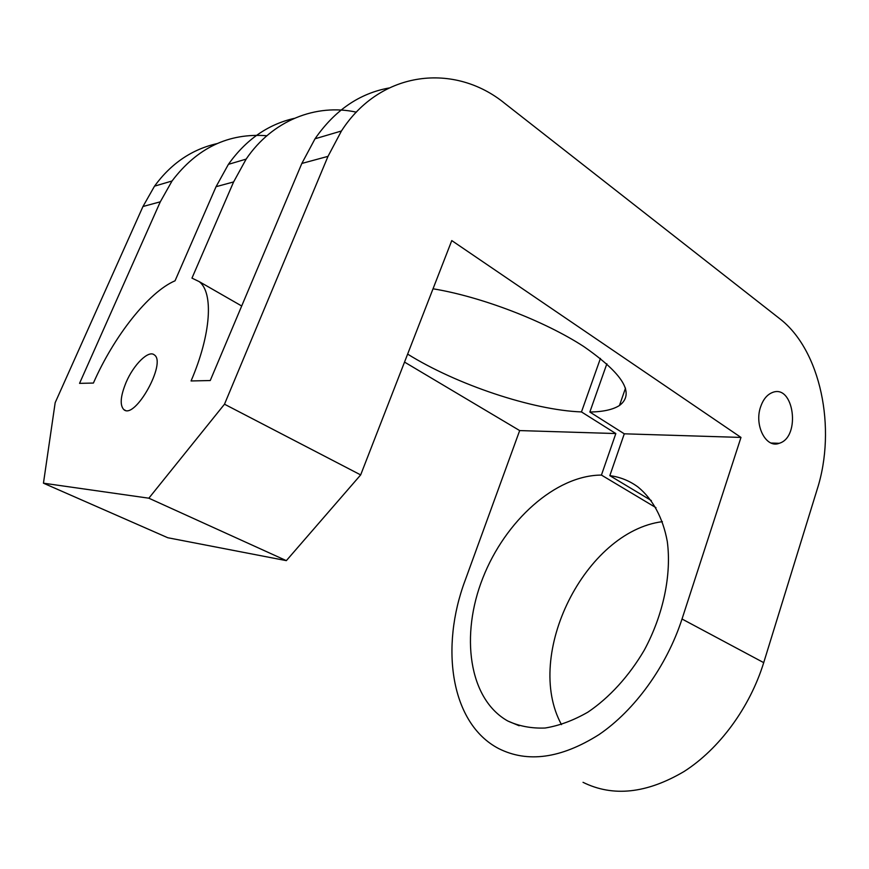 <?xml version="1.0" encoding="UTF-8"?>
<svg xmlns="http://www.w3.org/2000/svg" width="869" height="869" viewBox="0 0 869 869"><rect width="100%" height="100%" fill="white"/><g stroke="black" fill="none" stroke-linecap="round" stroke-linejoin="round"><path stroke-width="1.3" d="M655.986 507.681L601.435 475.082L615.839 433.555L581.47 411.928L600.436 358.397M606.866 363.763L589.845 412.036L624.279 433.816L609.832 475.647L651.37 500.587M609.832 475.647C620.162 477.005 629.547 480.785 637.987 486.998C652.597 498.893 662.928 517.642 667.294 541.528C671.672 574.409 663.46 614.502 644.364 650.001C629.156 675.995 609.43 697.611 587.922 712.135C573.421 720.455 559.136 725.756 545.08 728.026C531.459 728.548 519.01 726.191 507.746 720.977C468.478 698.948 460.266 634.87 482.849 577.983C505.171 520.933 555.573 475.202 601.435 475.082M662.384 521.661C585.413 531.47 523.334 654.835 561.483 724.616M224.495 404.204L328.004 156.355L341.441 130.991C380.6 70.128 454.867 62.405 505.03 103.607L779.569 318.575C820.662 349.925 836.782 428.243 817.197 489.29L763.71 662.645L682.024 619.01L740.985 437.422L451.771 240.583L360.668 474.908L224.495 404.204L148.849 498.198L43.45 483.186L55.171 402.684L142.972 206.507L160.298 201.814L172.04 180.991C197.1 147.86 228.71 132.783 266.859 135.749M583.034 782.328C612.971 797.134 646.623 793.549 683.99 771.553C719.239 749.078 749.784 707.67 763.71 662.645M581.47 411.928C532.567 410.135 456.421 384.543 407.637 354.107M433.034 288.79C481.133 296.644 544.374 320.9 583.751 346.525C623.247 373.985 635.152 393.646 619.456 405.508C612.938 409.647 603.064 411.819 589.845 412.036M760.614 406.844C763.101 399.588 766.892 394.863 772.02 392.669C793.821 383.023 801.251 437.183 779.167 443.309C766.078 448.643 753.999 425.386 760.614 406.844M126.114 382.349C133.62 364.611 148.599 349.794 154.291 354.889C166.967 362.536 134.934 420.075 123.832 409.614C119.694 405.236 120.454 396.155 126.114 382.349M216.924 143.635C191.767 149.403 170.965 163.578 154.519 186.162L142.972 206.507M388.954 87.997C359.342 93.428 334.706 110.363 315.023 138.79L301.836 163.448L210.244 380.535L191.061 380.959C211.265 333.978 213.6 292.56 199.218 281.621L191.962 278.123L233.609 181.936L246.144 159.114C272.236 120.465 316.066 103.27 356.355 112.166M294.265 118.358C267.815 124.441 245.862 139.779 228.406 164.35L216.055 186.694L175.049 280.796C148.512 292.147 113.817 336.433 93.407 383.055L79.546 383.359L160.298 201.814M404.53 362.091L519.673 430.579L465.187 580.286C439.975 647.307 450.577 723.399 498.556 748.513C527.559 763.145 561.026 758.518 598.947 734.642C634.772 710.299 666.653 666.262 682.024 619.01M148.849 498.198L286.346 560.635L360.668 474.908M286.346 560.635L167.782 537.737L43.45 483.186M615.839 433.555L519.673 430.579M740.985 437.422L624.279 433.816M301.836 163.448L328.004 156.355M216.055 186.694L233.609 181.936M519.173 725.767L507.746 720.977M619.456 405.508L625.506 388.128M779.167 443.309L771.107 443.027M125.234 410.298L123.832 409.614M172.04 180.991L154.519 186.162M341.441 130.991L315.023 138.79M246.144 159.114L228.406 164.35M199.218 281.621L241.691 305.997"/></g></svg>
